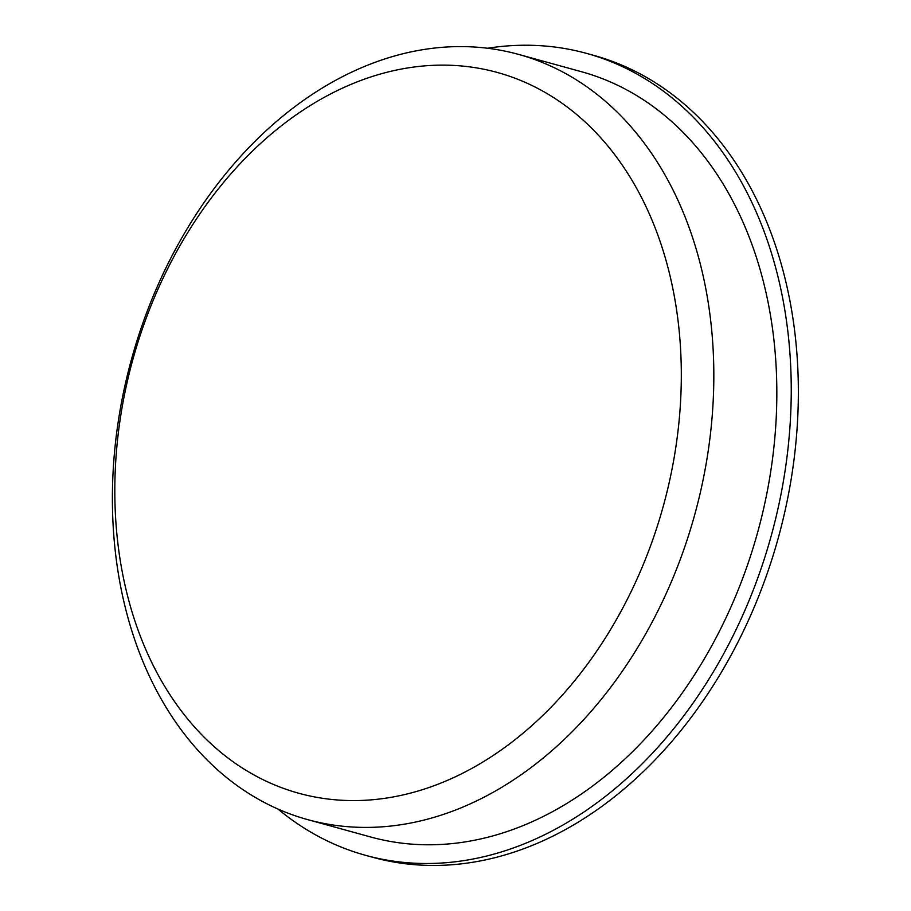 <?xml version="1.0" encoding="UTF-8"?>
<svg xmlns="http://www.w3.org/2000/svg" width="911" height="911" viewBox="0 0 911 911"><rect width="100%" height="100%" fill="white"/><g stroke="black" fill="none" stroke-linecap="round" stroke-linejoin="round"><path stroke-width="1.37" d="M170.721 262.687A373.817 275.168 105.4 0 1 658.061 235.642A373.817 275.168 105.4 0 1 365.391 800.257A373.817 275.168 105.4 0 1 170.721 262.687M487.601 48.249A415.906 306.153 105.4 0 1 586.593 53.396L593.687 55.355A415.906 306.153 105.4 0 1 778.358 537.649A415.906 306.153 105.4 0 1 372.724 857.285L365.618 855.338A415.906 306.153 105.4 0 1 277.969 809.048M586.593 53.396A415.906 306.153 105.4 0 1 771.253 535.691A415.906 306.153 105.4 0 1 365.618 855.338M518.541 54.387L581.537 71.741A396.877 292.146 105.4 0 1 757.758 531.967A396.877 292.146 105.4 0 1 370.675 836.993L307.679 819.627A396.877 292.146 105.4 0 1 171.746 256.344A396.877 292.146 105.4 0 1 518.541 54.387A396.877 292.146 105.4 0 1 694.751 514.613A396.877 292.146 105.4 0 1 307.679 819.627"/></g></svg>
